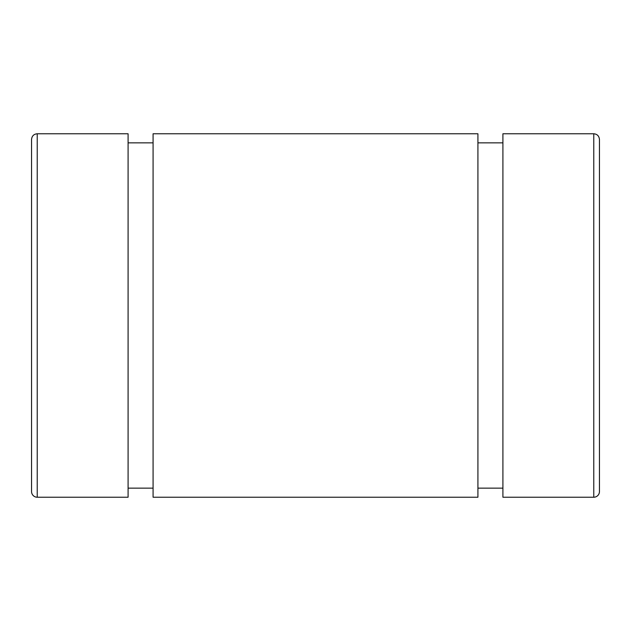 <?xml version="1.0" encoding="UTF-8"?>
<svg xmlns="http://www.w3.org/2000/svg" width="631" height="631" viewBox="0 0 631 631"><rect width="100%" height="100%" fill="white"/><g stroke="black" fill="none" stroke-linecap="round" stroke-linejoin="round"><path stroke-width="0.95" d="M599.45 491.549L599.45 139.451C599.079 135.973 597.186 134.08 593.771 133.772L593.771 497.228A5.679 5.679 0 0 0 599.45 491.549M593.771 133.772L502.907 133.772L502.907 497.228L593.771 497.228M37.229 497.228A5.679 5.679 0 0 1 31.55 491.549L31.55 139.451C31.921 135.973 33.814 134.08 37.229 133.772L128.093 133.772L128.093 497.228L37.229 497.228L37.229 133.772M153.081 133.772L153.081 497.228L477.919 497.228L477.919 133.772L153.081 133.772M128.093 488.142L153.081 488.142M128.093 142.858L153.081 142.858M477.919 488.142L502.907 488.142M477.919 142.858L502.907 142.858"/></g></svg>
